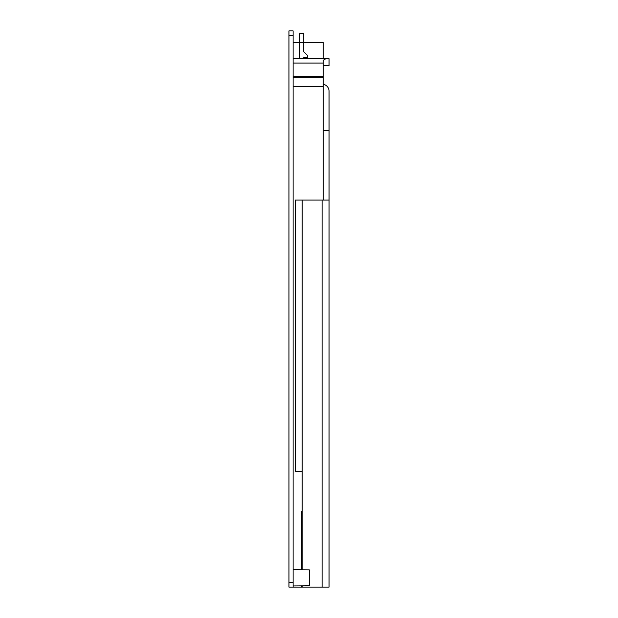 <?xml version="1.0" encoding="UTF-8"?>
<svg xmlns="http://www.w3.org/2000/svg" width="618" height="618" viewBox="0 0 618 618"><rect width="100%" height="100%" fill="white"/><g stroke="black" fill="none" stroke-linecap="round" stroke-linejoin="round"><path stroke-width="0.93" d="M329.046 58.71L325.825 58.71L329.046 58.71L329.046 65.662L323.253 65.662M288.954 587.1L288.954 582.465L293.125 582.465L293.125 587.1L288.954 587.1M288.954 35.535L288.954 30.9L293.125 30.9L293.125 35.535L288.954 35.535L288.954 582.465M293.125 35.535L293.125 582.465M293.125 58.71L325.825 58.71L323.253 60.27L323.253 200.077M301.468 569.788L301.468 511.217M302.187 585.864L302.187 587.1L293.125 587.1M299.614 58.71L299.614 33.218L303.786 33.218L303.786 42.487L323.253 42.487L323.253 58.71M293.125 77.25L323.253 77.25M293.125 585.941L309.348 585.802L309.348 569.858L293.125 569.719M301.468 471.225L295.234 471.225L295.234 200.077L302.187 200.077L302.187 569.796M329.046 200.077L329.046 587.1L322.094 587.1L322.094 200.077L329.046 200.077L329.046 91.155A6.952 6.952 0 0 0 323.253 84.303M301.468 587.1L301.468 585.872M302.187 587.1L322.094 587.1M293.125 42.487L303.786 42.487L303.786 51.758L307.725 55.697L307.725 57.551L303.786 57.551L303.786 58.71M322.094 200.077L302.187 200.077M323.253 86.52L293.125 86.52M293.125 76.161L323.253 76.161M323.253 63.067L293.125 63.067M323.253 130.552L329.046 130.552"/></g></svg>
